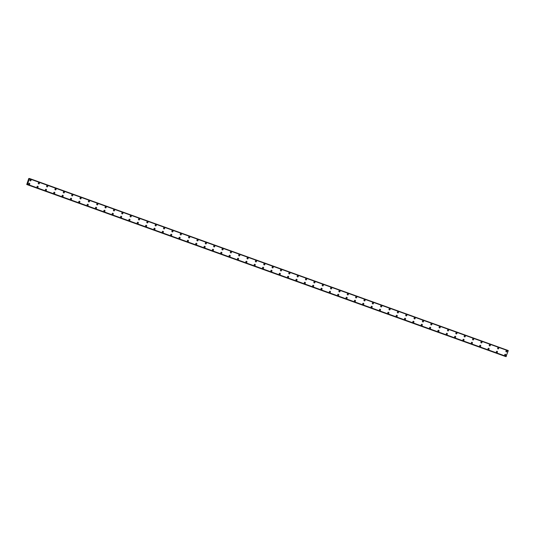 <?xml version="1.0" encoding="UTF-8"?>
<svg xmlns="http://www.w3.org/2000/svg" width="535" height="535" viewBox="0 0 535 535"><rect width="100%" height="100%" fill="white"/><g stroke="black" fill="none" stroke-linecap="round" stroke-linejoin="round"><path stroke-width="0.8" d="M30.609 179.753A0.582 0.555 -76.2 0 1 30.997 180.482A0.582 0.555 -76.2 0 1 30.274 180.87A0.582 0.555 -76.2 0 1 29.933 180.161A0.582 0.555 -76.2 0 1 30.655 179.767A0.582 0.555 -76.2 0 1 30.997 180.482A0.582 0.555 -76.2 0 1 30.328 180.883M38.955 182.756A0.582 0.555 -76.2 0 1 39.349 183.478A0.582 0.555 -76.2 0 1 38.627 183.873A0.582 0.555 -76.2 0 1 38.286 183.157A0.582 0.555 -76.2 0 1 39.008 182.769A0.582 0.555 -76.2 0 1 38.681 183.886M47.307 185.752A0.582 0.555 -76.2 0 1 47.702 186.481A0.582 0.555 -76.2 0 1 46.98 186.869A0.582 0.555 -76.2 0 1 47.307 185.752A0.582 0.555 -76.2 0 1 47.702 186.481A0.582 0.555 -76.2 0 1 47.033 186.889M55.66 188.755A0.582 0.555 -76.2 0 1 56.055 189.484A0.582 0.555 -76.2 0 1 55.332 189.871A0.582 0.555 -76.2 0 1 55.66 188.755A0.582 0.555 -76.2 0 1 56.055 189.484A0.582 0.555 -76.2 0 1 55.386 189.885M64.013 191.757A0.582 0.555 -76.2 0 1 64.401 192.48A0.582 0.555 -76.2 0 1 63.678 192.874A0.582 0.555 -76.2 0 1 64.013 191.757A0.582 0.555 -76.2 0 1 64.401 192.48A0.582 0.555 -76.2 0 1 63.732 192.888M72.365 194.753A0.582 0.555 -76.2 0 1 72.753 195.482A0.582 0.555 -76.2 0 1 72.031 195.87A0.582 0.555 -76.2 0 1 71.69 195.161A0.582 0.555 -76.2 0 1 72.412 194.773A0.582 0.555 -76.2 0 1 72.085 195.89M80.711 197.756A0.582 0.555 -76.2 0 1 81.106 198.485A0.582 0.555 -76.2 0 1 80.384 198.873A0.582 0.555 -76.2 0 1 80.711 197.756A0.582 0.555 -76.2 0 1 81.106 198.485A0.582 0.555 -76.2 0 1 80.437 198.886M89.064 200.759A0.582 0.555 -76.2 0 1 89.459 201.481A0.582 0.555 -76.2 0 1 88.736 201.876A0.582 0.555 -76.2 0 1 88.395 201.16A0.582 0.555 -76.2 0 1 89.118 200.772A0.582 0.555 -76.2 0 1 88.79 201.889M97.417 203.755A0.582 0.555 -76.2 0 1 97.811 204.484A0.582 0.555 -76.2 0 1 97.089 204.872A0.582 0.555 -76.2 0 1 97.417 203.755A0.582 0.555 -76.2 0 1 97.811 204.484A0.582 0.555 -76.2 0 1 97.143 204.892M105.769 206.757A0.582 0.555 -76.2 0 1 106.157 207.486A0.582 0.555 -76.2 0 1 105.435 207.874A0.582 0.555 -76.2 0 1 105.769 206.757A0.582 0.555 -76.2 0 1 106.157 207.486A0.582 0.555 -76.2 0 1 105.489 207.888M114.169 209.773A0.582 0.555 -76.2 0 1 113.841 210.89A0.582 0.555 -76.2 0 1 113.453 210.161A0.582 0.555 -76.2 0 1 114.169 209.773M114.122 209.76A0.582 0.555 -76.2 0 1 114.51 210.482A0.582 0.555 -76.2 0 1 113.841 210.89M122.468 212.756A0.582 0.555 -76.2 0 1 122.863 213.485A0.582 0.555 -76.2 0 1 122.14 213.873A0.582 0.555 -76.2 0 1 122.468 212.756A0.582 0.555 -76.2 0 1 122.863 213.485A0.582 0.555 -76.2 0 1 122.194 213.893M130.821 215.759A0.582 0.555 -76.2 0 1 131.215 216.488A0.582 0.555 -76.2 0 1 130.493 216.876A0.582 0.555 -76.2 0 1 130.821 215.759A0.582 0.555 -76.2 0 1 131.215 216.488A0.582 0.555 -76.2 0 1 130.547 216.889M139.174 218.761A0.582 0.555 -76.2 0 1 139.568 219.484A0.582 0.555 -76.2 0 1 138.846 219.878A0.582 0.555 -76.2 0 1 138.505 219.163A0.582 0.555 -76.2 0 1 139.227 218.775A0.582 0.555 -76.2 0 1 138.899 219.892M147.526 221.757A0.582 0.555 -76.2 0 1 147.914 222.486A0.582 0.555 -76.2 0 1 147.199 222.874A0.582 0.555 -76.2 0 1 147.526 221.757A0.582 0.555 -76.2 0 1 147.921 222.486A0.582 0.555 -76.2 0 1 147.245 222.894M155.879 224.76A0.582 0.555 -76.2 0 1 156.267 225.489A0.582 0.555 -76.2 0 1 155.545 225.877A0.582 0.555 -76.2 0 1 155.879 224.76A0.582 0.555 -76.2 0 1 156.267 225.489A0.582 0.555 -76.2 0 1 155.598 225.89M164.225 227.763A0.582 0.555 -76.2 0 1 164.619 228.485A0.582 0.555 -76.2 0 1 163.897 228.88A0.582 0.555 -76.2 0 1 163.556 228.164A0.582 0.555 -76.2 0 1 164.278 227.776A0.582 0.555 -76.2 0 1 163.951 228.893M172.578 230.759A0.582 0.555 -76.2 0 1 172.972 231.488A0.582 0.555 -76.2 0 1 172.25 231.876A0.582 0.555 -76.2 0 1 172.578 230.759A0.582 0.555 -76.2 0 1 172.972 231.488A0.582 0.555 -76.2 0 1 172.303 231.896M180.984 233.775A0.582 0.555 -76.2 0 1 181.325 234.49A0.582 0.555 -76.2 0 1 180.603 234.878A0.582 0.555 -76.2 0 1 180.93 233.762A0.582 0.555 -76.2 0 1 180.984 233.775M180.93 233.762A0.582 0.555 -76.2 0 1 181.325 234.49A0.582 0.555 -76.2 0 1 180.656 234.892M189.283 236.764A0.582 0.555 -76.2 0 1 189.678 237.486A0.582 0.555 -76.2 0 1 188.955 237.881A0.582 0.555 -76.2 0 1 188.614 237.165A0.582 0.555 -76.2 0 1 189.337 236.778A0.582 0.555 -76.2 0 1 189.678 237.486A0.582 0.555 -76.2 0 1 189.002 237.894M197.636 239.76A0.582 0.555 -76.2 0 1 198.024 240.489A0.582 0.555 -76.2 0 1 197.301 240.877A0.582 0.555 -76.2 0 1 197.636 239.76A0.582 0.555 -76.2 0 1 198.024 240.489A0.582 0.555 -76.2 0 1 197.355 240.897M205.988 242.763A0.582 0.555 -76.2 0 1 206.376 243.492A0.582 0.555 -76.2 0 1 205.654 243.88A0.582 0.555 -76.2 0 1 205.313 243.171A0.582 0.555 -76.2 0 1 206.035 242.776A0.582 0.555 -76.2 0 1 205.708 243.893M214.334 245.766A0.582 0.555 -76.2 0 1 214.729 246.488A0.582 0.555 -76.2 0 1 214.007 246.882A0.582 0.555 -76.2 0 1 213.666 246.167A0.582 0.555 -76.2 0 1 214.388 245.779A0.582 0.555 -76.2 0 1 214.06 246.896M222.687 248.762A0.582 0.555 -76.2 0 1 223.082 249.491A0.582 0.555 -76.2 0 1 222.359 249.878A0.582 0.555 -76.2 0 1 222.687 248.762A0.582 0.555 -76.2 0 1 223.082 249.491A0.582 0.555 -76.2 0 1 222.413 249.898M231.04 251.764A0.582 0.555 -76.2 0 1 231.434 252.493A0.582 0.555 -76.2 0 1 230.712 252.881A0.582 0.555 -76.2 0 1 231.04 251.764A0.582 0.555 -76.2 0 1 231.434 252.493A0.582 0.555 -76.2 0 1 230.766 252.894M239.392 254.767A0.582 0.555 -76.2 0 1 239.78 255.489A0.582 0.555 -76.2 0 1 239.058 255.884A0.582 0.555 -76.2 0 1 239.392 254.767A0.582 0.555 -76.2 0 1 239.787 255.489A0.582 0.555 -76.2 0 1 239.112 255.897M247.745 257.763A0.582 0.555 -76.2 0 1 248.133 258.492A0.582 0.555 -76.2 0 1 247.411 258.88A0.582 0.555 -76.2 0 1 247.745 257.763A0.582 0.555 -76.2 0 1 248.133 258.492A0.582 0.555 -76.2 0 1 247.464 258.9M256.091 260.766A0.582 0.555 -76.2 0 1 256.486 261.495A0.582 0.555 -76.2 0 1 255.763 261.882A0.582 0.555 -76.2 0 1 256.091 260.766A0.582 0.555 -76.2 0 1 256.486 261.495A0.582 0.555 -76.2 0 1 255.817 261.896M264.444 263.768A0.582 0.555 -76.2 0 1 264.838 264.491A0.582 0.555 -76.2 0 1 264.116 264.885A0.582 0.555 -76.2 0 1 263.775 264.17A0.582 0.555 -76.2 0 1 264.497 263.782A0.582 0.555 -76.2 0 1 264.17 264.899M272.796 266.764A0.582 0.555 -76.2 0 1 273.191 267.493A0.582 0.555 -76.2 0 1 272.469 267.881A0.582 0.555 -76.2 0 1 272.796 266.764A0.582 0.555 -76.2 0 1 273.191 267.493A0.582 0.555 -76.2 0 1 272.522 267.901M281.149 269.767A0.582 0.555 -76.2 0 1 281.537 270.496A0.582 0.555 -76.2 0 1 280.822 270.884A0.582 0.555 -76.2 0 1 281.149 269.767A0.582 0.555 -76.2 0 1 281.544 270.496A0.582 0.555 -76.2 0 1 280.868 270.897M289.502 272.77A0.582 0.555 -76.2 0 1 289.89 273.492A0.582 0.555 -76.2 0 1 289.167 273.887A0.582 0.555 -76.2 0 1 289.502 272.77A0.582 0.555 -76.2 0 1 289.89 273.492A0.582 0.555 -76.2 0 1 289.221 273.9M297.855 275.766A0.582 0.555 -76.2 0 1 298.242 276.495A0.582 0.555 -76.2 0 1 297.52 276.883A0.582 0.555 -76.2 0 1 297.179 276.174A0.582 0.555 -76.2 0 1 297.901 275.786A0.582 0.555 -76.2 0 1 297.574 276.903M306.201 278.768A0.582 0.555 -76.2 0 1 306.595 279.497A0.582 0.555 -76.2 0 1 305.873 279.885A0.582 0.555 -76.2 0 1 306.201 278.768A0.582 0.555 -76.2 0 1 306.595 279.497A0.582 0.555 -76.2 0 1 305.926 279.899M314.553 281.771A0.582 0.555 -76.2 0 1 314.948 282.493A0.582 0.555 -76.2 0 1 314.226 282.888A0.582 0.555 -76.2 0 1 314.553 281.771A0.582 0.555 -76.2 0 1 314.948 282.493A0.582 0.555 -76.2 0 1 314.279 282.901M322.906 284.767A0.582 0.555 -76.2 0 1 323.3 285.496A0.582 0.555 -76.2 0 1 322.578 285.884A0.582 0.555 -76.2 0 1 322.906 284.767A0.582 0.555 -76.2 0 1 323.3 285.496A0.582 0.555 -76.2 0 1 322.632 285.904M331.259 287.77A0.582 0.555 -76.2 0 1 331.647 288.499A0.582 0.555 -76.2 0 1 330.924 288.887A0.582 0.555 -76.2 0 1 331.259 287.77A0.582 0.555 -76.2 0 1 331.647 288.499A0.582 0.555 -76.2 0 1 330.978 288.9M339.611 290.772A0.582 0.555 -76.2 0 1 339.999 291.495A0.582 0.555 -76.2 0 1 339.277 291.889A0.582 0.555 -76.2 0 1 339.611 290.772A0.582 0.555 -76.2 0 1 339.999 291.495A0.582 0.555 -76.2 0 1 339.33 291.903M347.957 293.768A0.582 0.555 -76.2 0 1 348.352 294.497A0.582 0.555 -76.2 0 1 347.63 294.885A0.582 0.555 -76.2 0 1 347.957 293.768A0.582 0.555 -76.2 0 1 348.352 294.497A0.582 0.555 -76.2 0 1 347.683 294.905M356.31 296.771A0.582 0.555 -76.2 0 1 356.705 297.5A0.582 0.555 -76.2 0 1 355.982 297.888A0.582 0.555 -76.2 0 1 356.31 296.771A0.582 0.555 -76.2 0 1 356.705 297.5A0.582 0.555 -76.2 0 1 356.036 297.901M364.663 299.774A0.582 0.555 -76.2 0 1 365.057 300.496A0.582 0.555 -76.2 0 1 364.335 300.891A0.582 0.555 -76.2 0 1 364.663 299.774A0.582 0.555 -76.2 0 1 365.057 300.496A0.582 0.555 -76.2 0 1 364.388 300.904M373.015 302.77A0.582 0.555 -76.2 0 1 373.403 303.499A0.582 0.555 -76.2 0 1 372.681 303.887A0.582 0.555 -76.2 0 1 373.015 302.77A0.582 0.555 -76.2 0 1 373.41 303.499A0.582 0.555 -76.2 0 1 372.734 303.907M381.368 305.773A0.582 0.555 -76.2 0 1 381.756 306.501A0.582 0.555 -76.2 0 1 381.034 306.889A0.582 0.555 -76.2 0 1 381.368 305.773A0.582 0.555 -76.2 0 1 381.756 306.501A0.582 0.555 -76.2 0 1 381.087 306.903M389.714 308.775A0.582 0.555 -76.2 0 1 390.109 309.498A0.582 0.555 -76.2 0 1 389.386 309.892A0.582 0.555 -76.2 0 1 389.714 308.775A0.582 0.555 -76.2 0 1 390.109 309.498A0.582 0.555 -76.2 0 1 389.44 309.905M398.067 311.771A0.582 0.555 -76.2 0 1 398.461 312.5A0.582 0.555 -76.2 0 1 397.739 312.888A0.582 0.555 -76.2 0 1 398.067 311.771A0.582 0.555 -76.2 0 1 398.461 312.5A0.582 0.555 -76.2 0 1 397.793 312.908M406.419 314.774A0.582 0.555 -76.2 0 1 406.814 315.503A0.582 0.555 -76.2 0 1 406.092 315.891A0.582 0.555 -76.2 0 1 406.419 314.774A0.582 0.555 -76.2 0 1 406.814 315.503A0.582 0.555 -76.2 0 1 406.145 315.904M414.772 317.777A0.582 0.555 -76.2 0 1 415.167 318.499A0.582 0.555 -76.2 0 1 414.444 318.893A0.582 0.555 -76.2 0 1 414.772 317.777A0.582 0.555 -76.2 0 1 415.167 318.499A0.582 0.555 -76.2 0 1 414.491 318.907M423.125 320.773A0.582 0.555 -76.2 0 1 423.513 321.502A0.582 0.555 -76.2 0 1 422.79 321.889A0.582 0.555 -76.2 0 1 423.125 320.773A0.582 0.555 -76.2 0 1 423.513 321.502A0.582 0.555 -76.2 0 1 422.844 321.909M431.478 323.775A0.582 0.555 -76.2 0 1 431.865 324.504A0.582 0.555 -76.2 0 1 431.143 324.892A0.582 0.555 -76.2 0 1 430.802 324.183A0.582 0.555 -76.2 0 1 431.524 323.795A0.582 0.555 -76.2 0 1 431.197 324.905M439.823 326.778A0.582 0.555 -76.2 0 1 440.218 327.5A0.582 0.555 -76.2 0 1 439.496 327.895A0.582 0.555 -76.2 0 1 439.823 326.778A0.582 0.555 -76.2 0 1 440.218 327.5A0.582 0.555 -76.2 0 1 439.549 327.908M448.176 329.774A0.582 0.555 -76.2 0 1 448.571 330.503A0.582 0.555 -76.2 0 1 447.848 330.891A0.582 0.555 -76.2 0 1 448.176 329.781A0.582 0.555 -76.2 0 1 448.571 330.503A0.582 0.555 -76.2 0 1 447.902 330.911M456.529 332.777A0.582 0.555 -76.2 0 1 456.923 333.506A0.582 0.555 -76.2 0 1 456.201 333.893A0.582 0.555 -76.2 0 1 456.529 332.777A0.582 0.555 -76.2 0 1 456.923 333.506A0.582 0.555 -76.2 0 1 456.255 333.907M464.882 335.779A0.582 0.555 -76.2 0 1 465.269 336.502A0.582 0.555 -76.2 0 1 464.547 336.896A0.582 0.555 -76.2 0 1 464.882 335.779A0.582 0.555 -76.2 0 1 465.269 336.502A0.582 0.555 -76.2 0 1 464.601 336.91M473.234 338.782A0.582 0.555 -76.2 0 1 473.622 339.504A0.582 0.555 -76.2 0 1 472.9 339.892A0.582 0.555 -76.2 0 1 473.234 338.782A0.582 0.555 -76.2 0 1 473.622 339.504A0.582 0.555 -76.2 0 1 472.953 339.912M481.58 341.778A0.582 0.555 -76.2 0 1 481.975 342.507A0.582 0.555 -76.2 0 1 481.253 342.895A0.582 0.555 -76.2 0 1 481.58 341.778A0.582 0.555 -76.2 0 1 481.975 342.507A0.582 0.555 -76.2 0 1 481.306 342.908M489.933 344.781A0.582 0.555 -76.2 0 1 490.327 345.503A0.582 0.555 -76.2 0 1 489.605 345.898A0.582 0.555 -76.2 0 1 489.933 344.781A0.582 0.555 -76.2 0 1 490.327 345.503A0.582 0.555 -76.2 0 1 489.659 345.911M498.286 347.783A0.582 0.555 -76.2 0 1 498.68 348.506A0.582 0.555 -76.2 0 1 497.958 348.894A0.582 0.555 -76.2 0 1 498.286 347.783A0.582 0.555 -76.2 0 1 498.68 348.506A0.582 0.555 -76.2 0 1 498.011 348.914M506.638 350.779A0.582 0.555 -76.2 0 1 507.026 351.508A0.582 0.555 -76.2 0 1 506.311 351.896A0.582 0.555 -76.2 0 1 506.638 350.779A0.582 0.555 -76.2 0 1 507.033 351.508A0.582 0.555 -76.2 0 1 506.357 351.91M29.378 183.271A0.582 0.555 -76.2 0 1 29.773 184A0.582 0.555 -76.2 0 1 29.05 184.388A0.582 0.555 -76.2 0 1 29.378 183.271A0.582 0.555 -76.2 0 1 29.773 184A0.582 0.555 -76.2 0 1 29.104 184.408M37.731 186.274A0.582 0.555 -76.2 0 1 38.125 187.003A0.582 0.555 -76.2 0 1 37.403 187.39A0.582 0.555 -76.2 0 1 37.731 186.274A0.582 0.555 -76.2 0 1 38.125 187.003A0.582 0.555 -76.2 0 1 37.457 187.404M46.084 189.276A0.582 0.555 -76.2 0 1 46.471 189.999A0.582 0.555 -76.2 0 1 45.756 190.393A0.582 0.555 -76.2 0 1 45.415 189.678A0.582 0.555 -76.2 0 1 46.137 189.29A0.582 0.555 -76.2 0 1 46.478 189.999A0.582 0.555 -76.2 0 1 45.803 190.406M54.436 192.272A0.582 0.555 -76.2 0 1 54.824 193.001A0.582 0.555 -76.2 0 1 54.102 193.389A0.582 0.555 -76.2 0 1 54.436 192.272A0.582 0.555 -76.2 0 1 54.824 193.001A0.582 0.555 -76.2 0 1 54.155 193.409M62.789 195.275A0.582 0.555 -76.2 0 1 63.177 196.004A0.582 0.555 -76.2 0 1 62.455 196.392A0.582 0.555 -76.2 0 1 62.113 195.683A0.582 0.555 -76.2 0 1 62.836 195.288A0.582 0.555 -76.2 0 1 63.177 196.004A0.582 0.555 -76.2 0 1 62.508 196.405M71.135 198.278A0.582 0.555 -76.2 0 1 71.529 199A0.582 0.555 -76.2 0 1 70.807 199.394A0.582 0.555 -76.2 0 1 70.466 198.679A0.582 0.555 -76.2 0 1 71.188 198.291A0.582 0.555 -76.2 0 1 70.861 199.408M79.488 201.274A0.582 0.555 -76.2 0 1 79.882 202.003A0.582 0.555 -76.2 0 1 79.16 202.39A0.582 0.555 -76.2 0 1 79.488 201.274A0.582 0.555 -76.2 0 1 79.882 202.003A0.582 0.555 -76.2 0 1 79.213 202.411M87.84 204.276A0.582 0.555 -76.2 0 1 88.235 205.005A0.582 0.555 -76.2 0 1 87.513 205.393A0.582 0.555 -76.2 0 1 87.84 204.276A0.582 0.555 -76.2 0 1 88.235 205.005A0.582 0.555 -76.2 0 1 87.559 205.407M96.193 207.279A0.582 0.555 -76.2 0 1 96.581 208.001A0.582 0.555 -76.2 0 1 95.859 208.396A0.582 0.555 -76.2 0 1 96.193 207.279A0.582 0.555 -76.2 0 1 96.581 208.001A0.582 0.555 -76.2 0 1 95.912 208.409M104.546 210.275A0.582 0.555 -76.2 0 1 104.934 211.004A0.582 0.555 -76.2 0 1 104.211 211.392A0.582 0.555 -76.2 0 1 103.87 210.683A0.582 0.555 -76.2 0 1 104.593 210.295A0.582 0.555 -76.2 0 1 104.265 211.412M112.892 213.278A0.582 0.555 -76.2 0 1 113.286 214.007A0.582 0.555 -76.2 0 1 112.564 214.395A0.582 0.555 -76.2 0 1 112.892 213.278A0.582 0.555 -76.2 0 1 113.286 214.007A0.582 0.555 -76.2 0 1 112.617 214.408M121.244 216.28A0.582 0.555 -76.2 0 1 121.639 217.003A0.582 0.555 -76.2 0 1 120.917 217.397A0.582 0.555 -76.2 0 1 120.576 216.682A0.582 0.555 -76.2 0 1 121.298 216.294A0.582 0.555 -76.2 0 1 120.97 217.411M129.597 219.276A0.582 0.555 -76.2 0 1 129.992 220.005A0.582 0.555 -76.2 0 1 129.269 220.393A0.582 0.555 -76.2 0 1 129.597 219.276A0.582 0.555 -76.2 0 1 129.992 220.005A0.582 0.555 -76.2 0 1 129.316 220.413M137.95 222.279A0.582 0.555 -76.2 0 1 138.338 223.008A0.582 0.555 -76.2 0 1 137.615 223.396A0.582 0.555 -76.2 0 1 137.95 222.279A0.582 0.555 -76.2 0 1 138.338 223.008A0.582 0.555 -76.2 0 1 137.669 223.409M146.302 225.282A0.582 0.555 -76.2 0 1 146.69 226.004A0.582 0.555 -76.2 0 1 145.968 226.399A0.582 0.555 -76.2 0 1 146.302 225.282A0.582 0.555 -76.2 0 1 146.69 226.004A0.582 0.555 -76.2 0 1 146.022 226.412M154.648 228.278A0.582 0.555 -76.2 0 1 155.043 229.007A0.582 0.555 -76.2 0 1 154.321 229.395A0.582 0.555 -76.2 0 1 154.648 228.278A0.582 0.555 -76.2 0 1 155.043 229.007A0.582 0.555 -76.2 0 1 154.374 229.415M163.001 231.28A0.582 0.555 -76.2 0 1 163.396 232.009A0.582 0.555 -76.2 0 1 162.673 232.397A0.582 0.555 -76.2 0 1 163.001 231.28A0.582 0.555 -76.2 0 1 163.396 232.009A0.582 0.555 -76.2 0 1 162.727 232.411M171.354 234.283A0.582 0.555 -76.2 0 1 171.748 235.005A0.582 0.555 -76.2 0 1 171.026 235.4A0.582 0.555 -76.2 0 1 170.685 234.684A0.582 0.555 -76.2 0 1 171.407 234.297A0.582 0.555 -76.2 0 1 171.08 235.413M179.707 237.279A0.582 0.555 -76.2 0 1 180.094 238.008A0.582 0.555 -76.2 0 1 179.379 238.396A0.582 0.555 -76.2 0 1 179.707 237.279A0.582 0.555 -76.2 0 1 180.101 238.008A0.582 0.555 -76.2 0 1 179.426 238.416M188.059 240.282A0.582 0.555 -76.2 0 1 188.447 241.011A0.582 0.555 -76.2 0 1 187.725 241.399A0.582 0.555 -76.2 0 1 188.059 240.282A0.582 0.555 -76.2 0 1 188.447 241.011A0.582 0.555 -76.2 0 1 187.778 241.412M196.412 243.285A0.582 0.555 -76.2 0 1 196.8 244.007A0.582 0.555 -76.2 0 1 196.077 244.401A0.582 0.555 -76.2 0 1 195.736 243.686A0.582 0.555 -76.2 0 1 196.459 243.298A0.582 0.555 -76.2 0 1 196.131 244.415M204.758 246.281A0.582 0.555 -76.2 0 1 205.152 247.01A0.582 0.555 -76.2 0 1 204.43 247.397A0.582 0.555 -76.2 0 1 204.758 246.281A0.582 0.555 -76.2 0 1 205.152 247.01A0.582 0.555 -76.2 0 1 204.484 247.417M213.111 249.283A0.582 0.555 -76.2 0 1 213.505 250.012A0.582 0.555 -76.2 0 1 212.783 250.4A0.582 0.555 -76.2 0 1 213.111 249.283A0.582 0.555 -76.2 0 1 213.505 250.012A0.582 0.555 -76.2 0 1 212.836 250.413M221.463 252.286A0.582 0.555 -76.2 0 1 221.858 253.008A0.582 0.555 -76.2 0 1 221.136 253.403A0.582 0.555 -76.2 0 1 220.794 252.687A0.582 0.555 -76.2 0 1 221.517 252.299A0.582 0.555 -76.2 0 1 221.189 253.416M229.816 255.282A0.582 0.555 -76.2 0 1 230.204 256.011A0.582 0.555 -76.2 0 1 229.482 256.399A0.582 0.555 -76.2 0 1 229.816 255.282A0.582 0.555 -76.2 0 1 230.204 256.011A0.582 0.555 -76.2 0 1 229.535 256.419M238.169 258.285A0.582 0.555 -76.2 0 1 238.556 259.014A0.582 0.555 -76.2 0 1 237.834 259.401A0.582 0.555 -76.2 0 1 237.493 258.693A0.582 0.555 -76.2 0 1 238.215 258.298A0.582 0.555 -76.2 0 1 237.888 259.415M246.515 261.287A0.582 0.555 -76.2 0 1 246.909 262.01A0.582 0.555 -76.2 0 1 246.187 262.404A0.582 0.555 -76.2 0 1 245.846 261.689A0.582 0.555 -76.2 0 1 246.568 261.301A0.582 0.555 -76.2 0 1 246.24 262.417M254.867 264.283A0.582 0.555 -76.2 0 1 255.262 265.012A0.582 0.555 -76.2 0 1 254.54 265.4A0.582 0.555 -76.2 0 1 254.867 264.283A0.582 0.555 -76.2 0 1 255.262 265.012A0.582 0.555 -76.2 0 1 254.593 265.42M263.22 267.286A0.582 0.555 -76.2 0 1 263.615 268.015A0.582 0.555 -76.2 0 1 262.892 268.403A0.582 0.555 -76.2 0 1 263.22 267.286A0.582 0.555 -76.2 0 1 263.615 268.015A0.582 0.555 -76.2 0 1 262.946 268.416M271.573 270.289A0.582 0.555 -76.2 0 1 271.961 271.011A0.582 0.555 -76.2 0 1 271.238 271.405A0.582 0.555 -76.2 0 1 271.573 270.289A0.582 0.555 -76.2 0 1 271.961 271.011A0.582 0.555 -76.2 0 1 271.292 271.419M279.925 273.285A0.582 0.555 -76.2 0 1 280.313 274.014A0.582 0.555 -76.2 0 1 279.591 274.401A0.582 0.555 -76.2 0 1 279.925 273.285A0.582 0.555 -76.2 0 1 280.313 274.014A0.582 0.555 -76.2 0 1 279.644 274.422M288.271 276.287A0.582 0.555 -76.2 0 1 288.666 277.016A0.582 0.555 -76.2 0 1 287.944 277.404A0.582 0.555 -76.2 0 1 288.271 276.287A0.582 0.555 -76.2 0 1 288.666 277.016A0.582 0.555 -76.2 0 1 287.997 277.418M296.624 279.29A0.582 0.555 -76.2 0 1 297.019 280.012A0.582 0.555 -76.2 0 1 296.296 280.407A0.582 0.555 -76.2 0 1 295.955 279.691A0.582 0.555 -76.2 0 1 296.678 279.303A0.582 0.555 -76.2 0 1 296.35 280.42M304.977 282.286A0.582 0.555 -76.2 0 1 305.371 283.015A0.582 0.555 -76.2 0 1 304.649 283.403A0.582 0.555 -76.2 0 1 304.977 282.286A0.582 0.555 -76.2 0 1 305.371 283.015A0.582 0.555 -76.2 0 1 304.703 283.423M313.329 285.289A0.582 0.555 -76.2 0 1 313.717 286.018A0.582 0.555 -76.2 0 1 313.002 286.406A0.582 0.555 -76.2 0 1 313.329 285.289A0.582 0.555 -76.2 0 1 313.724 286.018A0.582 0.555 -76.2 0 1 313.049 286.419M321.682 288.291A0.582 0.555 -76.2 0 1 322.07 289.014A0.582 0.555 -76.2 0 1 321.348 289.408A0.582 0.555 -76.2 0 1 321.682 288.291A0.582 0.555 -76.2 0 1 322.07 289.014A0.582 0.555 -76.2 0 1 321.401 289.422M330.035 291.287A0.582 0.555 -76.2 0 1 330.423 292.016A0.582 0.555 -76.2 0 1 329.7 292.404A0.582 0.555 -76.2 0 1 329.359 291.695A0.582 0.555 -76.2 0 1 330.082 291.308A0.582 0.555 -76.2 0 1 329.754 292.424M338.381 294.29A0.582 0.555 -76.2 0 1 338.775 295.019A0.582 0.555 -76.2 0 1 338.053 295.407A0.582 0.555 -76.2 0 1 338.381 294.29A0.582 0.555 -76.2 0 1 338.775 295.019A0.582 0.555 -76.2 0 1 338.107 295.42M346.733 297.293A0.582 0.555 -76.2 0 1 347.128 298.015A0.582 0.555 -76.2 0 1 346.406 298.41A0.582 0.555 -76.2 0 1 346.065 297.694A0.582 0.555 -76.2 0 1 346.787 297.306A0.582 0.555 -76.2 0 1 346.459 298.423M355.086 300.289A0.582 0.555 -76.2 0 1 355.481 301.018A0.582 0.555 -76.2 0 1 354.758 301.406A0.582 0.555 -76.2 0 1 355.086 300.289A0.582 0.555 -76.2 0 1 355.481 301.018A0.582 0.555 -76.2 0 1 354.812 301.426M363.439 303.291A0.582 0.555 -76.2 0 1 363.827 304.02A0.582 0.555 -76.2 0 1 363.104 304.408A0.582 0.555 -76.2 0 1 363.439 303.291A0.582 0.555 -76.2 0 1 363.827 304.02A0.582 0.555 -76.2 0 1 363.158 304.422M371.838 306.308A0.582 0.555 -76.2 0 1 371.511 307.424A0.582 0.555 -76.2 0 1 371.116 306.695A0.582 0.555 -76.2 0 1 371.838 306.308M371.792 306.294A0.582 0.555 -76.2 0 1 372.179 307.016A0.582 0.555 -76.2 0 1 371.511 307.424M380.138 309.29A0.582 0.555 -76.2 0 1 380.532 310.019A0.582 0.555 -76.2 0 1 379.81 310.407A0.582 0.555 -76.2 0 1 380.138 309.29A0.582 0.555 -76.2 0 1 380.532 310.019A0.582 0.555 -76.2 0 1 379.863 310.427M388.49 312.293A0.582 0.555 -76.2 0 1 388.885 313.022A0.582 0.555 -76.2 0 1 388.163 313.41A0.582 0.555 -76.2 0 1 388.49 312.293A0.582 0.555 -76.2 0 1 388.885 313.022A0.582 0.555 -76.2 0 1 388.216 313.423M396.843 315.296A0.582 0.555 -76.2 0 1 397.237 316.018A0.582 0.555 -76.2 0 1 396.515 316.412A0.582 0.555 -76.2 0 1 396.174 315.697A0.582 0.555 -76.2 0 1 396.896 315.309A0.582 0.555 -76.2 0 1 396.569 316.426M405.196 318.292A0.582 0.555 -76.2 0 1 405.583 319.02A0.582 0.555 -76.2 0 1 404.861 319.408A0.582 0.555 -76.2 0 1 405.196 318.292A0.582 0.555 -76.2 0 1 405.59 319.02A0.582 0.555 -76.2 0 1 404.915 319.428M413.548 321.294A0.582 0.555 -76.2 0 1 413.936 322.023A0.582 0.555 -76.2 0 1 413.214 322.411A0.582 0.555 -76.2 0 1 413.548 321.294A0.582 0.555 -76.2 0 1 413.936 322.023A0.582 0.555 -76.2 0 1 413.267 322.424M421.894 324.297A0.582 0.555 -76.2 0 1 422.289 325.019A0.582 0.555 -76.2 0 1 421.567 325.414A0.582 0.555 -76.2 0 1 421.226 324.698A0.582 0.555 -76.2 0 1 421.948 324.31A0.582 0.555 -76.2 0 1 421.62 325.427M430.247 327.293A0.582 0.555 -76.2 0 1 430.642 328.022A0.582 0.555 -76.2 0 1 429.919 328.41A0.582 0.555 -76.2 0 1 430.247 327.293A0.582 0.555 -76.2 0 1 430.642 328.022A0.582 0.555 -76.2 0 1 429.973 328.43M438.6 330.296A0.582 0.555 -76.2 0 1 438.994 331.025A0.582 0.555 -76.2 0 1 438.272 331.412A0.582 0.555 -76.2 0 1 438.6 330.296A0.582 0.555 -76.2 0 1 438.994 331.025A0.582 0.555 -76.2 0 1 438.326 331.426M446.952 333.298A0.582 0.555 -76.2 0 1 447.34 334.021A0.582 0.555 -76.2 0 1 446.625 334.415A0.582 0.555 -76.2 0 1 446.284 333.7A0.582 0.555 -76.2 0 1 447.006 333.312A0.582 0.555 -76.2 0 1 447.347 334.021A0.582 0.555 -76.2 0 1 446.671 334.428M455.305 336.294A0.582 0.555 -76.2 0 1 455.693 337.023A0.582 0.555 -76.2 0 1 454.971 337.411A0.582 0.555 -76.2 0 1 455.305 336.294A0.582 0.555 -76.2 0 1 455.693 337.023A0.582 0.555 -76.2 0 1 455.024 337.431M463.658 339.297A0.582 0.555 -76.2 0 1 464.046 340.026A0.582 0.555 -76.2 0 1 463.323 340.414A0.582 0.555 -76.2 0 1 462.982 339.705A0.582 0.555 -76.2 0 1 463.705 339.31A0.582 0.555 -76.2 0 1 464.046 340.026A0.582 0.555 -76.2 0 1 463.377 340.427M472.004 342.3A0.582 0.555 -76.2 0 1 472.398 343.022A0.582 0.555 -76.2 0 1 471.676 343.416A0.582 0.555 -76.2 0 1 471.335 342.701A0.582 0.555 -76.2 0 1 472.057 342.313A0.582 0.555 -76.2 0 1 471.73 343.43M480.356 345.296A0.582 0.555 -76.2 0 1 480.751 346.025A0.582 0.555 -76.2 0 1 480.029 346.412A0.582 0.555 -76.2 0 1 480.356 345.296A0.582 0.555 -76.2 0 1 480.751 346.025A0.582 0.555 -76.2 0 1 480.082 346.433M488.709 348.298A0.582 0.555 -76.2 0 1 489.104 349.027A0.582 0.555 -76.2 0 1 488.381 349.415A0.582 0.555 -76.2 0 1 488.709 348.298A0.582 0.555 -76.2 0 1 489.104 349.027A0.582 0.555 -76.2 0 1 488.435 349.429M497.062 351.301A0.582 0.555 -76.2 0 1 497.45 352.023A0.582 0.555 -76.2 0 1 496.727 352.418A0.582 0.555 -76.2 0 1 497.062 351.301A0.582 0.555 -76.2 0 1 497.45 352.023A0.582 0.555 -76.2 0 1 496.781 352.431M505.414 354.297A0.582 0.555 -76.2 0 1 505.802 355.026A0.582 0.555 -76.2 0 1 505.08 355.414A0.582 0.555 -76.2 0 1 505.414 354.297A0.582 0.555 -76.2 0 1 505.802 355.026A0.582 0.555 -76.2 0 1 505.134 355.434M508.23 350.719L29.418 178.469L27.492 184.361L26.75 184.501L28.776 178.503L29.418 178.469M506.01 356.638L27.198 184.608L506.01 356.638L508.243 350.726L29.425 178.703L508.243 350.726M26.75 184.501L505.709 356.531M27.432 184.441L506.244 356.47L27.432 184.441M508.237 350.532L29.418 178.503M508.25 350.82L29.432 178.797M506.311 356.39L27.492 184.361M506.11 356.631L27.298 184.602M506.09 356.658L27.272 184.628M505.662 356.551L26.844 184.528M508.25 350.746L29.432 178.717M506.257 356.457L27.445 184.428"/></g></svg>
